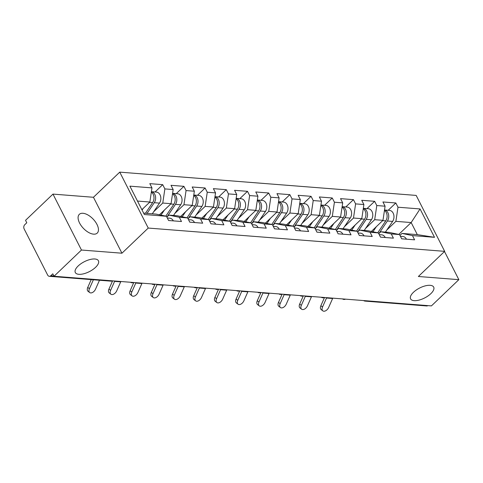 <?xml version="1.0" encoding="UTF-8"?>
<svg xmlns="http://www.w3.org/2000/svg" width="483" height="483" viewBox="0 0 483 483"><rect width="100%" height="100%" fill="white"/><g stroke="black" fill="none" stroke-linecap="round" stroke-linejoin="round"><path stroke-width="0.72" d="M413.448 292.3A12.963 5.561 153 0 0 410.586 298.868A12.963 5.561 153 0 0 419.045 300.1A12.963 5.561 153 0 0 430.836 293.67A12.963 5.561 153 0 0 433.692 287.101A12.963 5.561 153 0 0 425.233 285.87A12.963 5.561 153 0 0 413.448 292.3M78.174 265.97A12.963 5.561 153 0 0 75.312 272.539A12.963 5.561 153 0 0 83.77 273.764A12.963 5.561 153 0 0 95.562 267.334A12.963 5.561 153 0 0 98.417 260.766A12.963 5.561 153 0 0 89.959 259.54A12.963 5.561 153 0 0 78.174 265.97M82.955 213.281A12.963 6.72 -133.7 0 1 95.284 221.667A12.963 6.72 -133.7 0 1 97.234 233.09A12.963 6.72 -133.7 0 1 93.587 234.152A12.963 6.72 -133.7 0 1 81.253 225.766A12.963 6.72 -133.7 0 1 79.309 214.349A12.963 6.72 -133.7 0 1 82.955 213.281M52.967 194.1L81.464 250.031L121.945 253.207L93.448 197.281L52.967 194.1L25.539 220.326L26.788 222.772L24.784 224.686A3.037 2.246 -85.5 0 0 24.15 228.93L47.66 275.075A3.037 2.246 -85.5 0 0 49.302 276.306A3.037 2.246 -85.5 0 0 50.787 275.727L52.792 273.807L54.036 276.252L431.422 305.896L458.85 279.669L444.499 251.504M93.448 197.281L119.748 172.135L416.171 195.416L444.668 251.341L148.245 228.061L119.748 172.135M141.875 209.67L149.863 202.033L151.97 187.893L129.891 186.154L144.351 214.53L166.424 216.263L168.585 220.502L181.487 221.516L179.332 217.278L168.911 215.11L166.846 217.09M151.97 187.893L149.808 183.649L162.711 184.663L155.061 191.98M153.721 211.693L162.765 203.047L164.872 188.907L162.711 184.663M164.872 188.907L173.162 189.553L171 185.315L183.908 186.329L176.253 193.647M174.912 213.359L183.957 204.707L186.064 190.568L183.908 186.329M186.064 190.568L194.353 191.22L192.192 186.981L205.1 187.996L197.444 195.313M196.104 215.026L205.148 206.374L207.255 192.234L205.1 187.996M207.255 192.234L215.545 192.886L213.383 188.648L226.292 189.656L218.636 196.979M217.296 216.686L226.346 208.04L228.453 193.9L226.292 189.656M228.453 193.9L236.736 194.546L234.575 190.308L247.483 191.322L239.828 198.64M238.487 218.352L247.537 209.7L249.645 195.561L247.483 191.322M249.645 195.561L257.928 196.213L255.773 191.974L268.675 192.989L261.019 200.306M259.679 220.019L268.729 211.367L270.836 197.227L268.675 192.989M270.836 197.227L279.12 197.879L276.964 193.641L289.866 194.655L282.217 201.972M280.871 221.685L289.921 213.033L292.028 198.893L289.866 194.655M292.028 198.893L300.317 199.545L298.156 195.301L311.058 196.315L303.409 203.633M302.068 223.345L311.112 214.694L313.219 200.554L311.058 196.315M313.219 200.554L321.509 201.206L319.348 196.967L332.25 197.982L324.6 205.299M323.26 225.012L332.304 216.36L334.411 202.22L332.25 197.982M334.411 202.22L342.701 202.872L340.539 198.634L353.447 199.648L345.792 206.966M344.451 226.678L353.496 218.026L355.603 203.886L353.447 199.648M355.603 203.886L363.892 204.538L361.731 200.294L374.639 201.308L366.983 208.626M365.643 228.338L374.687 219.693L376.794 205.547L374.639 201.308M376.794 205.547L385.084 206.199L382.922 201.96L395.831 202.975L388.175 210.292M386.835 230.005L395.885 221.353L397.992 207.213L395.831 202.975M397.992 207.213L420.065 208.946L434.519 237.322L412.446 235.583L402.031 233.422L399.96 235.396M179.332 217.278L187.615 217.93L189.777 222.168L202.685 223.182L200.523 218.944L208.807 219.59L210.968 223.828L223.877 224.843L221.715 220.604L229.999 221.256L232.16 225.495L245.068 226.509L242.907 222.271L251.196 222.923L253.352 227.161L266.26 228.175L264.098 223.937L272.388 224.583L274.543 228.827L287.451 229.836L285.29 225.597L293.579 226.249L295.741 230.488L308.643 231.502L306.482 227.264L314.771 227.916L316.933 232.154L329.835 233.168L327.679 228.93L335.963 229.576L338.124 233.82L351.026 234.835L348.871 230.59L357.154 231.242L359.316 235.481L372.224 236.495L370.063 232.257L378.346 232.909L380.507 237.147L393.416 238.161L391.254 233.923L399.538 234.575L401.699 238.813L414.607 239.828L412.446 235.583M159.432 214.808L171.054 203.693L162.765 203.047M168.911 215.11L177.201 215.762L187.615 217.93M171.054 203.693L173.162 189.553M180.624 216.475L192.246 205.36L183.957 204.707M200.523 218.944L190.109 216.776L188.038 218.751M190.109 216.776L198.392 217.428L208.807 219.59M192.246 205.36L194.353 191.22M201.816 218.135L213.438 207.026L205.148 206.374M221.715 220.604L211.3 218.443L209.23 220.417M211.3 218.443L219.584 219.089L229.999 221.256M213.438 207.026L215.545 192.886M223.007 219.801L234.629 208.686L226.346 208.04M242.907 222.271L232.492 220.103L230.421 222.083M232.492 220.103L240.776 220.755L251.196 222.923M234.629 208.686L236.736 194.546M244.199 221.468L255.821 210.353L247.537 209.7M264.098 223.937L253.684 221.769L251.613 223.75M253.684 221.769L261.973 222.421L272.388 224.583M255.821 210.353L257.928 196.213M265.39 223.134L277.013 212.019L268.729 211.367M285.29 225.597L274.875 223.436L272.804 225.41M274.875 223.436L283.165 224.082L293.579 226.249M277.013 212.019L279.12 197.879M286.582 224.794L298.204 213.685L289.921 213.033M306.482 227.264L296.067 225.096L294.002 227.076M296.067 225.096L304.356 225.748L314.771 227.916M298.204 213.685L300.317 199.545M307.78 226.461L319.402 215.346L311.112 214.694M327.679 228.93L317.259 226.762L315.194 228.743M317.259 226.762L325.548 227.415L335.963 229.576M319.402 215.346L321.509 201.206M328.971 228.127L340.593 217.012L332.304 216.36M348.871 230.59L338.45 228.429L336.385 230.403M338.45 228.429L346.74 229.075L357.154 231.242M340.593 217.012L342.701 202.872M350.163 229.787L361.785 218.678L353.496 218.026M370.063 232.257L359.648 230.089L357.577 232.069M359.648 230.089L367.931 230.741L378.346 232.909M361.785 218.678L363.892 204.538M371.355 231.454L382.977 220.339L374.687 219.693M391.254 233.923L380.839 231.755L378.769 233.736M380.839 231.755L389.123 232.408L399.538 234.575M382.977 220.339L385.084 206.199M427.866 305.618A3.037 2.246 94.5 0 1 426.688 305.95L365.148 301.114A3.037 2.246 94.5 0 0 366.325 300.782M398.765 234.412L411.166 222.554L395.885 221.353M402.031 233.422L417.312 234.623L411.166 222.554L420.065 208.946M434.519 237.322L417.312 234.623M81.464 250.031L54.036 276.252M121.945 253.207L148.245 228.061M444.668 251.341L418.369 276.493L458.85 279.669M149.863 202.033L137.486 201.061M143.632 213.124L156.009 214.096L166.424 216.263M322.825 310.865L321.165 309.597A4.558 2.765 -52.7 0 1 320.869 305.733L322.535 307.001A4.558 2.765 127.3 0 0 322.825 310.865A4.558 2.765 127.3 0 0 328.645 307.478L332.624 298.506A13.572 10.046 94.5 0 1 332.793 298.15M406.438 239.182A6.684 4.945 -85.5 0 0 402.84 236.489L400.419 236.302M324.522 297.498L320.869 305.733M322.535 307.001L326.514 298.029A13.572 10.046 94.5 0 1 326.677 297.667M384.45 210.461A6.684 4.945 94.5 0 1 385.76 220.882L377.742 232.782M376.342 226.684L372.912 231.78M385.41 232.118L392.625 221.419A6.684 4.945 94.5 0 0 393.675 214.458A6.684 4.945 94.5 0 0 389.546 210.401L384.516 210.002A6.684 4.945 94.5 0 1 388.477 214.174A6.684 4.945 94.5 0 1 387.39 221.009L378.895 233.609M301.634 309.205L299.973 307.937A4.558 2.765 -52.7 0 1 299.677 304.067L301.338 305.334A4.558 2.765 127.3 0 0 301.634 309.205A4.558 2.765 127.3 0 0 307.454 305.817L311.432 296.84A13.572 10.046 94.5 0 1 311.595 296.484M385.247 237.521A6.684 4.945 -85.5 0 0 381.648 234.823L379.227 234.635M303.33 295.831L299.677 304.067M301.338 305.334L305.322 296.363A13.572 10.046 94.5 0 1 305.485 296.001M280.442 307.538L278.776 306.27A4.558 2.765 -52.7 0 1 278.48 302.4L280.146 303.668A4.558 2.765 127.3 0 0 280.442 307.538A4.558 2.765 127.3 0 0 286.262 304.151L290.241 295.179A13.572 10.046 94.5 0 1 290.404 294.817M364.055 235.855A6.684 4.945 -85.5 0 0 360.451 233.162L358.036 232.969M282.132 294.171L278.48 302.4M280.146 303.668L284.131 294.696A13.572 10.046 94.5 0 1 284.294 294.34M259.25 305.872L257.584 304.604A4.558 2.765 -52.7 0 1 257.288 300.74L258.954 302.008A4.558 2.765 127.3 0 0 259.25 305.872A4.558 2.765 127.3 0 0 265.07 302.485L269.049 293.513A13.572 10.046 94.5 0 1 269.212 293.157M342.864 234.189A6.684 4.945 -85.5 0 0 339.259 231.496L336.844 231.309M260.941 292.505L257.288 300.74M258.954 302.008L262.933 293.036A13.572 10.046 94.5 0 1 263.102 292.674M238.059 304.212L236.392 302.944A4.558 2.765 -52.7 0 1 236.096 299.074L237.763 300.341A4.558 2.765 127.3 0 0 238.059 304.212A4.558 2.765 127.3 0 0 243.879 300.824L247.857 291.847A13.572 10.046 94.5 0 1 248.02 291.49M321.666 232.528A6.684 4.945 -85.5 0 0 318.068 229.83L315.653 229.642M239.749 290.838L236.096 299.074M237.763 300.341L241.742 291.37A13.572 10.046 94.5 0 1 241.911 291.007M216.867 302.545L215.201 301.277A4.558 2.765 -52.7 0 1 214.905 297.407L216.571 298.675A4.558 2.765 127.3 0 0 216.867 302.545A4.558 2.765 127.3 0 0 222.681 299.158L226.666 290.186A13.572 10.046 94.5 0 1 226.829 289.824M300.474 230.862A6.684 4.945 -85.5 0 0 296.876 228.169L294.461 227.976M218.558 289.178L214.905 297.407M216.571 298.675L220.55 289.703A13.572 10.046 94.5 0 1 220.713 289.347M363.258 208.801A6.684 4.945 94.5 0 1 364.568 219.216L356.551 231.115M355.15 225.018L351.721 230.113M364.218 230.451L371.427 219.753A6.684 4.945 94.5 0 0 372.484 212.792A6.684 4.945 94.5 0 0 368.354 208.734L363.325 208.342A6.684 4.945 94.5 0 1 367.285 212.508A6.684 4.945 94.5 0 1 366.199 219.342L357.704 231.949M342.067 207.135A6.684 4.945 94.5 0 1 343.377 217.555L335.353 229.455M333.958 223.351L330.523 228.447M342.133 206.682A6.684 4.945 94.5 0 1 346.094 210.848A6.684 4.945 94.5 0 1 345.007 217.682L336.512 230.282M342.133 206.676L347.162 207.074A6.684 4.945 94.5 0 1 351.292 211.131A6.684 4.945 94.5 0 1 350.235 218.093L343.027 228.785M320.869 205.468A6.684 4.945 94.5 0 1 322.185 215.889L314.161 227.789M312.767 221.691L309.331 226.787M321.835 227.125L329.044 216.426A6.684 4.945 94.5 0 0 330.1 209.465A6.684 4.945 94.5 0 0 325.971 205.408L320.941 205.009A6.684 4.945 94.5 0 1 324.902 209.181A6.684 4.945 94.5 0 1 323.815 216.016L315.321 228.616M299.677 203.802A6.684 4.945 94.5 0 1 300.994 214.223L292.97 226.122M291.575 220.025L288.14 225.12M299.744 203.355A6.684 4.945 94.5 0 1 303.71 207.515A6.684 4.945 94.5 0 1 302.624 214.349L294.129 226.956M299.75 203.349L304.773 203.741A6.684 4.945 94.5 0 1 308.903 207.799A6.684 4.945 94.5 0 1 307.852 214.76L300.643 225.458M278.486 202.142A6.684 4.945 94.5 0 1 279.802 212.556L271.778 224.456M270.383 218.358L266.948 223.454M279.452 223.792L286.661 213.1A6.684 4.945 94.5 0 0 287.711 206.138A6.684 4.945 94.5 0 0 283.581 202.075L278.552 201.683A6.684 4.945 94.5 0 1 282.519 205.855A6.684 4.945 94.5 0 1 281.432 212.689L272.937 225.289M195.675 300.879L194.009 299.611A4.558 2.765 -52.7 0 1 193.713 295.747L195.38 297.015A4.558 2.765 127.3 0 0 195.675 300.879A4.558 2.765 127.3 0 0 201.489 297.492L205.474 288.52A13.572 10.046 94.5 0 1 205.637 288.164M279.283 229.196A6.684 4.945 -85.5 0 0 275.684 226.503L273.263 226.31M197.366 287.512L193.713 295.747M195.38 297.015L199.358 288.043A13.572 10.046 94.5 0 1 199.521 287.681M257.294 200.475A6.684 4.945 94.5 0 1 258.61 210.896L250.586 222.796M249.192 216.698L245.756 221.788M258.26 222.126L265.469 211.433A6.684 4.945 94.5 0 0 266.519 204.472A6.684 4.945 94.5 0 0 262.39 200.415L257.361 200.016A6.684 4.945 94.5 0 1 261.327 204.188A6.684 4.945 94.5 0 1 260.24 211.023L251.746 223.623M174.484 299.212L172.817 297.945A4.558 2.765 -52.7 0 1 172.522 294.081L174.188 295.348A4.558 2.765 127.3 0 0 174.484 299.212A4.558 2.765 127.3 0 0 180.298 295.825L184.277 286.854A13.572 10.046 94.5 0 1 184.446 286.497M258.091 227.535A6.684 4.945 -85.5 0 0 254.493 224.837L252.072 224.649M176.174 285.845L172.522 294.081M174.188 295.348L178.167 286.377A13.572 10.046 94.5 0 1 178.33 286.014M236.102 198.809A6.684 4.945 94.5 0 1 237.413 209.23L229.395 221.129M228 215.032L224.565 220.127M237.068 220.465L244.277 209.767A6.684 4.945 94.5 0 0 245.328 202.806A6.684 4.945 94.5 0 0 241.198 198.748L236.169 198.356A6.684 4.945 94.5 0 1 240.129 202.522A6.684 4.945 94.5 0 1 239.043 209.356L230.548 221.963M153.286 297.552L151.626 296.284A4.558 2.765 -52.7 0 1 151.33 292.414L152.996 293.682A4.558 2.765 127.3 0 0 153.286 297.552A4.558 2.765 127.3 0 0 159.106 294.165L163.085 285.193A13.572 10.046 94.5 0 1 163.254 284.831M236.899 225.869A6.684 4.945 -85.5 0 0 233.301 223.176L230.88 222.983M154.983 284.185L151.33 292.414M152.996 293.682L156.975 284.71A13.572 10.046 94.5 0 1 157.138 284.354M214.911 197.149A6.684 4.945 94.5 0 1 216.221 207.563L208.203 219.463M206.802 213.365L203.373 218.461M215.871 218.799L223.086 208.107A6.684 4.945 94.5 0 0 224.136 201.145A6.684 4.945 94.5 0 0 220.006 197.082L214.977 196.69A6.684 4.945 94.5 0 1 218.938 200.856A6.684 4.945 94.5 0 1 217.851 207.696L209.356 220.296M132.094 295.886L130.434 294.618A4.558 2.765 -52.7 0 1 130.138 290.754L131.799 292.022A4.558 2.765 127.3 0 0 132.094 295.886A4.558 2.765 127.3 0 0 137.915 292.499L141.893 283.527A13.572 10.046 94.5 0 1 142.056 283.165M215.708 224.203A6.684 4.945 -85.5 0 0 212.109 221.51L209.688 221.317M133.791 282.519L130.138 290.754M131.799 292.022L135.783 283.044A13.572 10.046 94.5 0 1 135.946 282.688M193.719 195.482A6.684 4.945 94.5 0 1 195.029 205.903L187.012 217.803M185.611 211.699L182.182 216.795M193.786 195.029A6.684 4.945 94.5 0 1 197.746 199.195A6.684 4.945 94.5 0 1 196.659 206.03L188.165 218.63M193.786 195.023L198.815 195.422A6.684 4.945 94.5 0 1 202.945 199.479A6.684 4.945 94.5 0 1 201.888 206.44L194.679 217.133M110.903 294.219L109.236 292.952A4.558 2.765 -52.7 0 1 108.941 289.088L110.607 290.355A4.558 2.765 127.3 0 0 110.903 294.219A4.558 2.765 127.3 0 0 116.723 290.832L120.702 281.861A13.572 10.046 94.5 0 1 120.865 281.504M194.516 222.536A6.684 4.945 -85.5 0 0 190.912 219.843L188.497 219.656M112.593 280.852L108.941 289.088M110.607 290.355L114.592 281.384A13.572 10.046 94.5 0 1 114.755 281.021M172.528 193.816A6.684 4.945 94.5 0 1 173.838 204.237L165.814 216.136M164.419 210.039L160.984 215.134M173.488 215.472L180.696 204.774A6.684 4.945 94.5 0 0 181.753 197.813A6.684 4.945 94.5 0 0 177.623 193.755L172.594 193.363A6.684 4.945 94.5 0 1 176.555 197.529A6.684 4.945 94.5 0 1 175.468 204.363L166.973 216.97M89.711 292.559L88.045 291.291A4.558 2.765 -52.7 0 1 87.749 287.421L89.415 288.689A4.558 2.765 127.3 0 0 89.711 292.559A4.558 2.765 127.3 0 0 95.531 289.172L99.486 280.249M173.325 220.876A6.684 4.945 -85.5 0 0 169.72 218.177L167.305 217.99M91.221 279.603L87.749 287.421M89.415 288.689L93.376 279.772M151.33 192.156A6.684 4.945 94.5 0 1 152.646 202.57L145.437 213.269M143.228 208.372L142.08 210.075M152.296 213.806L159.505 203.114A6.684 4.945 94.5 0 0 160.561 196.152A6.684 4.945 94.5 0 0 156.432 192.089L151.402 191.697A6.684 4.945 94.5 0 1 155.363 195.863A6.684 4.945 94.5 0 1 154.276 202.697L147.067 213.395M50.787 275.727L53.891 275.968M49.302 276.306L110.842 281.142A3.037 2.246 -85.5 0 0 112.02 280.81M326.514 298.029L332.624 298.506M385.76 220.882L382.663 220.64M392.625 221.419L387.39 221.009M305.322 296.363L311.432 296.84M284.131 294.696L290.241 295.179M262.933 293.036L269.049 293.513M241.742 291.37L247.857 291.847M220.55 289.703L226.666 290.186M364.568 219.216L361.471 218.974M371.427 219.753L366.199 219.342M343.377 217.555L340.28 217.308M350.235 218.093L345.007 217.682M322.185 215.889L319.088 215.647M329.044 216.426L323.815 216.016M300.994 214.223L297.896 213.981M307.852 214.76L302.624 214.349M279.802 212.556L276.705 212.315M286.661 213.1L281.432 212.689M199.358 288.043L205.474 288.52M258.61 210.896L255.513 210.648M265.469 211.433L260.24 211.023M178.167 286.377L184.277 286.854M237.413 209.23L234.321 208.988M244.277 209.767L239.043 209.356M156.975 284.71L163.085 285.193M216.221 207.563L213.124 207.322M223.086 208.107L217.851 207.696M135.783 283.044L141.893 283.527M195.029 205.903L191.932 205.655M201.888 206.44L196.659 206.03M114.592 281.384L120.702 281.861M173.838 204.237L170.74 203.995M180.696 204.774L175.468 204.363M152.646 202.57L149.549 202.329M159.505 203.114L154.276 202.697M363.639 300.571A3.037 3.037 0 0 0 365.148 301.114M342.447 298.905A3.037 3.037 0 0 0 345.538 299.146M321.255 297.244A3.037 3.037 0 0 0 324.341 297.486M300.064 295.578A3.037 3.037 0 0 0 303.149 295.819M278.872 293.912A3.037 3.037 0 0 0 281.957 294.153M257.68 292.251A3.037 3.037 0 0 0 260.766 292.493M236.483 290.585A3.037 3.037 0 0 0 239.574 290.826M215.291 288.919A3.037 3.037 0 0 0 218.382 289.16M194.1 287.252A3.037 3.037 0 0 0 197.191 287.5M172.908 285.592A3.037 3.037 0 0 0 175.999 285.833M151.716 283.926A3.037 3.037 0 0 0 154.801 284.167M130.525 282.259A3.037 3.037 0 0 0 133.61 282.507M110.842 281.142A3.037 3.037 0 0 0 112.418 280.84"/></g></svg>
